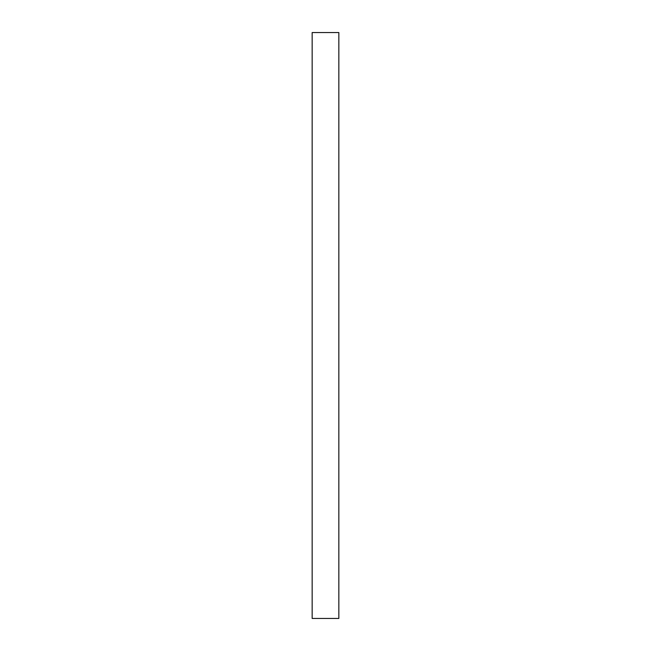 <?xml version="1.0" encoding="UTF-8"?>
<svg xmlns="http://www.w3.org/2000/svg" width="651" height="651" viewBox="0 0 651 651"><rect width="100%" height="100%" fill="white"/><g stroke="black" fill="none" stroke-linecap="round" stroke-linejoin="round"><path stroke-width="0.98" d="M312.154 325.5L312.154 32.55L338.845 32.55L338.845 618.45L312.154 618.45L312.154 325.5"/></g></svg>
